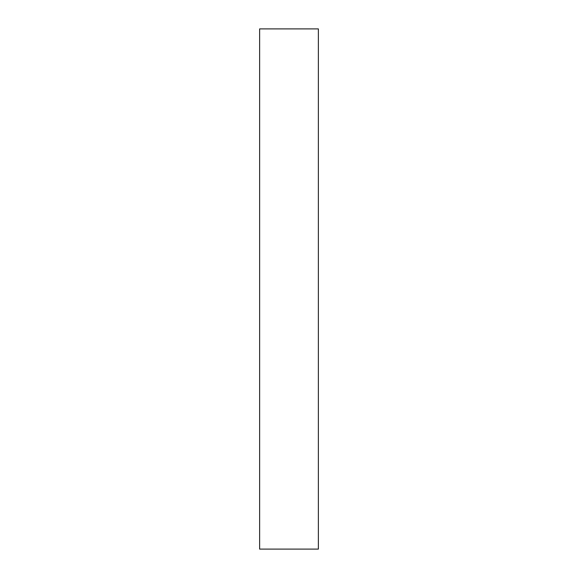 <?xml version="1.0" encoding="UTF-8"?>
<svg xmlns="http://www.w3.org/2000/svg" width="578" height="578" viewBox="0 0 578 578"><rect width="100%" height="100%" fill="white"/><g stroke="black" fill="none" stroke-linecap="round" stroke-linejoin="round"><path stroke-width="0.87" d="M318.37 549.1L259.63 549.1L259.63 28.9L318.37 28.9L318.37 549.1"/></g></svg>
